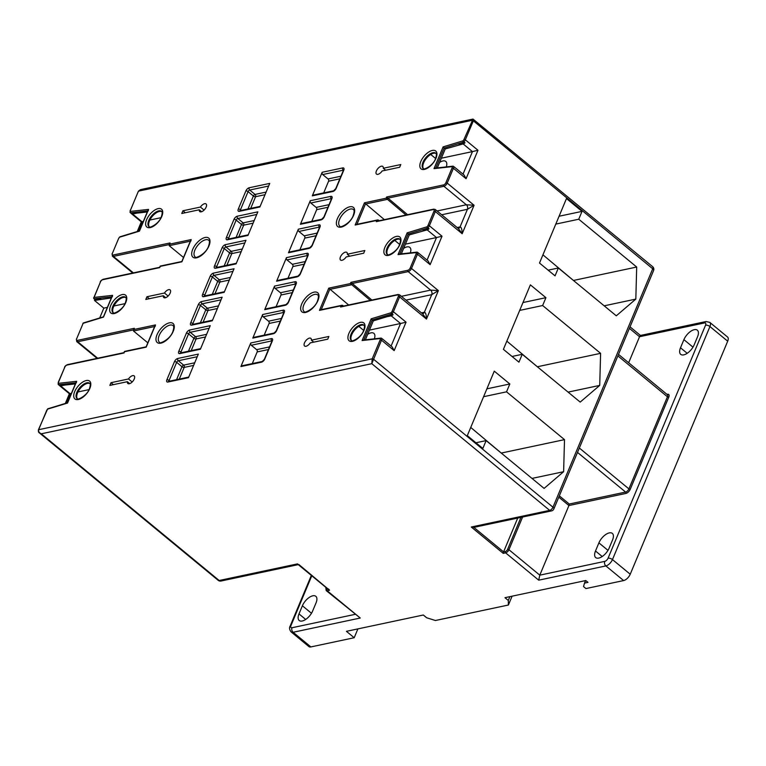 <?xml version="1.0" encoding="UTF-8"?>
<svg xmlns="http://www.w3.org/2000/svg" width="766" height="766" viewBox="0 0 766 766"><rect width="100%" height="100%" fill="white"/><g stroke="black" fill="none" stroke-linecap="round" stroke-linejoin="round"><path stroke-width="1.15" d="M376.393 170.962A4.95 2.432 -50.5 0 0 376.489 174.093A4.95 2.432 -50.5 0 0 382.138 170.971L399.651 167.256L400.79 164.546L383.278 168.261A4.95 2.432 -50.5 0 0 382.799 166.452A4.95 2.432 -50.5 0 0 379.543 167.055A4.95 2.432 -50.5 0 0 376.393 170.962M304.485 342.871A4.95 2.432 -50.5 0 0 304.581 346.012A4.95 2.432 -50.5 0 0 310.23 342.89L327.743 339.175L328.873 336.465L311.36 340.181A4.95 2.432 -50.5 0 0 310.881 338.361A4.95 2.432 -50.5 0 0 307.635 338.974A4.95 2.432 -50.5 0 0 304.485 342.871M340.439 256.916A4.95 2.432 -50.5 0 0 340.535 260.047A4.95 2.432 -50.5 0 0 346.184 256.936L363.697 253.22L364.827 250.511L347.314 254.226A4.95 2.432 -50.5 0 0 346.845 252.407A4.95 2.432 -50.5 0 0 343.589 253.019A4.95 2.432 -50.5 0 0 340.439 256.916M387.539 254.628A9.91 4.855 129.5 0 1 387.701 248.73A9.91 4.855 129.5 0 1 400.072 239.423M446.281 166.902A9.91 4.855 -50.5 0 0 445.783 161.444A9.91 4.855 -50.5 0 0 439.579 162.459M351.575 340.592A9.91 4.855 129.5 0 1 351.738 334.685A9.91 4.855 129.5 0 1 364.118 325.387M423.493 168.673A9.91 4.855 129.5 0 1 423.655 162.775A9.91 4.855 129.5 0 1 436.026 153.468M410.327 252.866A9.91 4.855 -50.5 0 0 409.829 247.399A9.91 4.855 -50.5 0 0 403.625 248.414M374.373 338.821A9.91 4.855 -50.5 0 0 373.865 333.354A9.91 4.855 -50.5 0 0 367.661 334.369M161.837 211.646A9.91 4.855 -50.5 0 0 149.456 220.953A9.91 4.855 -50.5 0 0 149.293 226.851M125.873 297.61A9.91 4.855 -50.5 0 0 113.502 306.907A9.91 4.855 -50.5 0 0 113.339 312.806M89.919 383.565A9.91 4.855 -50.5 0 0 77.548 392.872A9.91 4.855 -50.5 0 0 77.385 398.77M99.714 317.967L103.822 308.143L94.496 300.454L94.898 299.477M59.528 385.528A3.303 1.618 -50.5 0 0 59.738 385.786A3.303 1.618 -50.5 0 0 60.706 385.949L64.909 385.059L59.805 385.624A0.986 0.488 129.5 0 1 59.566 385.566A0.986 0.488 129.5 0 1 59.499 385.47L58.57 384.704M111.329 297.936L94.496 300.454M100.873 299.094L95.348 299.707A0.986 0.488 129.5 0 1 95.108 299.65A0.986 0.488 129.5 0 1 95.013 299.429M147.292 211.981L131.723 213.704A0.986 0.488 129.5 0 1 131.484 213.647A0.986 0.488 129.5 0 1 131.417 213.551L130.479 212.785M131.446 213.618A3.303 1.618 -50.5 0 0 131.647 213.867A3.303 1.618 -50.5 0 0 132.614 214.03L141.94 221.728L141.308 221.834L131.647 213.867M136.827 213.139L132.614 214.03M387.002 316.712L391.215 315.822A3.303 1.618 -50.5 0 0 393.092 314.682A0.986 0.488 129.5 0 1 392.585 315.008L373.301 320.887L371.184 318.819L391.091 312.748A2.308 1.13 -50.5 0 0 392.087 311.322L398.291 296.49A2.308 1.13 -50.5 0 0 397.564 294.92L340.602 307.003L341.119 305.787L319.46 310.383L328.748 288.16L350.407 283.564L350.924 282.348L407.885 270.264A2.308 1.13 -50.5 0 0 410.193 268.043L416.139 253.814A2.308 1.13 -50.5 0 0 416.264 252.579L398.052 254.599L407.148 232.864L427.045 226.793A2.308 1.13 -50.5 0 0 428.041 225.367L433.996 211.138A2.308 1.13 -50.5 0 0 433.269 209.568L376.307 221.652L376.815 220.436L355.156 225.032L364.453 202.808L386.112 198.212L386.619 196.996L443.581 184.912A2.308 1.13 -50.5 0 0 445.898 182.691L452.103 167.859A2.308 1.13 -50.5 0 0 452.218 166.624L434.006 168.635L443.102 146.9L463.009 140.829A2.308 1.13 -50.5 0 0 463.995 139.412L473.034 119.075M405.405 244.153L436.496 237.556L427.169 229.867L409.264 234.932L407.148 232.864M427.169 229.867A3.303 1.618 -50.5 0 0 429.046 228.728A0.986 0.488 129.5 0 1 428.539 229.053L422.956 230.757M441.36 158.198L472.45 151.601L463.124 143.903L445.218 148.977L443.102 146.9M463.124 143.903A3.303 1.618 -50.5 0 0 465.01 142.773A0.986 0.488 129.5 0 1 464.502 143.098L458.92 144.803M298.855 564.504L329.552 590.241L327.168 590.749L360.25 618.028L293.11 632.276L310.881 646.925L354.198 637.733L346.423 631.328L423.311 615.012L426.643 617.76L435.414 620.508L508.404 605.016L508.289 600.439L504.966 597.691L585.751 580.542L587.972 582.38L584.506 583.118L583.52 586.574L585.942 588.566L623.629 580.571L605.858 565.921L538.718 580.168L505.637 552.88L503.252 553.387L471.272 527.018L473.848 527.372L503.578 551.884L503.252 553.387M545.928 297.677L530.378 284.856L503.406 349.344L518.946 362.165L522.24 354.304L580.197 402.102L599.721 385.403L600.601 353.337L542.634 305.529L545.928 297.677L522.987 302.541M616.295 315.812L635.818 299.104L636.699 267.037L578.742 219.229L582.026 211.378L566.476 198.557L539.503 263.044L555.053 275.865L558.337 268.004L616.295 315.812M482.848 448.464L486.132 440.603L544.099 488.402L563.623 471.703L564.504 439.636L506.537 391.828L509.821 383.977L494.281 371.156L467.308 435.643L482.848 448.464M630.227 574.232L727.7 341.205L709.938 326.555L612.465 559.582L630.227 574.232A6.607 3.236 129.5 0 1 623.629 580.571M559.333 495.851L569.253 504.028L568.927 505.531L539.8 575.161L604.776 561.373A3.303 1.618 -50.5 0 0 608.07 558.203L705.553 325.186A3.303 1.513 22.7 0 1 709.938 326.555A6.607 3.236 129.5 0 0 709.804 322.381L727.566 337.03A6.607 3.236 129.5 0 1 727.7 341.205M310.881 646.925A6.607 3.236 129.5 0 1 308.937 646.609L291.176 631.95A6.607 3.236 129.5 0 0 293.11 632.276A3.303 2.451 78 0 1 292.028 627.737L355.041 614.37M357.894 628.896L354.198 637.733M512.1 596.178L508.404 605.016M163.321 295.733A4.95 2.432 -50.5 0 0 163.8 297.553A4.95 2.432 -50.5 0 0 168.826 295.274A4.95 2.432 -50.5 0 0 170.109 289.902A4.95 2.432 -50.5 0 0 164.46 293.024L146.948 296.739L145.808 299.449L163.321 295.733L165.676 297.677M110.993 382.694L109.854 385.403L127.367 381.688A4.95 2.432 -50.5 0 0 127.845 383.507A4.95 2.432 -50.5 0 0 132.872 381.229A4.95 2.432 -50.5 0 0 134.146 375.867A4.95 2.432 -50.5 0 0 128.496 378.978L110.993 382.694L113.368 384.656M199.284 209.779A4.95 2.432 -50.5 0 0 199.763 211.588A4.95 2.432 -50.5 0 0 204.781 209.319A4.95 2.432 -50.5 0 0 206.064 203.947A4.95 2.432 -50.5 0 0 200.414 207.069L182.902 210.784L181.772 213.494L199.284 209.779L201.63 211.713M186.368 333.191L178.775 351.345A3.303 1.618 -50.5 0 0 179.809 353.595L200.386 349.229L210.238 325.655L189.671 330.022A3.303 1.618 -50.5 0 0 186.368 333.191A1.647 0.756 22.7 0 1 188.56 333.871L180.968 352.025L181.724 352.647M198.27 304.734L190.677 322.888A3.303 1.618 -50.5 0 0 191.711 325.138L212.287 320.772L222.14 297.198L201.573 301.565A3.303 1.618 -50.5 0 0 198.27 304.734A1.647 0.756 22.7 0 1 200.462 305.423L192.869 323.578L193.626 324.2M210.171 276.287L202.578 294.441A3.303 1.618 -50.5 0 0 203.612 296.691L224.179 292.325L234.042 268.751L213.465 273.117A3.303 1.618 -50.5 0 0 210.171 276.287A1.647 0.756 22.7 0 1 212.364 276.976L204.771 295.13L205.518 295.743M222.073 247.839L214.48 265.994A3.303 1.618 -50.5 0 0 215.514 268.244L236.081 263.877L245.943 240.304L225.367 244.67A3.303 1.618 -50.5 0 0 222.073 247.839A1.647 0.756 22.7 0 1 224.266 248.519L216.673 266.673L217.42 267.296M233.975 219.382L226.382 237.537A3.303 1.618 -50.5 0 0 227.406 239.787L247.983 235.421L257.845 211.847L237.269 216.213A3.303 1.618 -50.5 0 0 233.975 219.382A1.647 0.756 22.7 0 1 236.167 220.072L228.574 238.226L229.321 238.848M174.466 361.638L166.873 379.792A3.303 1.618 -50.5 0 0 167.907 382.043L188.484 377.676L198.346 354.103L177.769 358.469A3.303 1.618 -50.5 0 0 174.466 361.638A1.647 0.756 22.7 0 1 176.659 362.328L169.066 380.482L169.822 381.095M245.876 190.935L238.283 209.089A3.303 1.618 -50.5 0 0 239.308 211.339L259.885 206.973L269.747 183.4L249.17 187.766A3.303 1.618 -50.5 0 0 245.876 190.935A1.647 0.756 22.7 0 1 248.069 191.624L240.476 209.779L241.223 210.401M339.855 178.823L328.576 181.216A1.647 1.226 78 0 0 328.03 178.947L322.706 174.552A1.647 1.226 -102 0 1 322.16 172.283L312.298 195.857A1.647 1.226 -102 0 1 313.064 195.158L333.641 190.791A1.647 1.226 -102 0 0 332.875 191.49L312.298 195.857M327.953 207.27L316.674 209.664A1.647 1.226 78 0 0 316.138 207.394L310.805 203A1.647 1.226 -102 0 1 310.259 200.73L300.396 224.304A1.647 1.226 -102 0 1 301.172 223.605L321.739 219.239A1.647 1.226 -102 0 0 320.973 219.938L300.396 224.304M316.052 235.727L304.772 238.121A1.647 1.226 78 0 0 304.236 235.842L298.903 231.447A1.647 1.226 -102 0 1 298.357 229.178L288.495 252.751A1.647 1.226 -102 0 1 289.27 252.052L309.837 247.686A1.647 1.226 -102 0 0 309.071 248.385L288.495 252.751M304.15 264.174L292.871 266.568A1.647 1.226 78 0 0 292.334 264.299L287.001 259.904A1.647 1.226 -102 0 1 286.455 257.635L276.603 281.208A1.647 1.226 -102 0 1 277.369 280.5L297.945 276.133A1.647 1.226 -102 0 0 297.17 276.842L276.603 281.208M292.248 292.622L280.978 295.015A1.647 1.226 78 0 0 280.433 292.746L275.099 288.351A1.647 1.226 -102 0 1 274.554 286.082L264.701 309.655A1.647 1.226 -102 0 1 265.467 308.957L286.044 304.59A1.647 1.226 -102 0 0 285.268 305.289L264.701 309.655M280.346 321.078L269.077 323.463A1.647 1.226 78 0 0 268.531 321.193L263.198 316.798A1.647 1.226 -102 0 1 262.661 314.529L252.799 338.103A1.647 1.226 -102 0 1 253.565 337.404L274.142 333.038A1.647 1.226 -102 0 0 273.376 333.737L252.799 338.103M268.445 349.526L257.175 351.92A1.647 1.226 78 0 0 256.629 349.65L251.296 345.255A1.647 1.226 -102 0 1 250.76 342.976L240.897 366.55A1.647 1.226 -102 0 1 241.663 365.851L262.24 361.485A1.647 1.226 -102 0 0 261.474 362.184L240.897 366.55M508.289 600.439L509.878 596.647M312.633 611.019L316.042 602.89A10.398 5.103 -50.5 0 0 315.831 596.312A10.398 5.103 -50.5 0 0 309.004 597.595A10.398 5.103 -50.5 0 0 302.388 605.782L298.989 613.911A10.398 5.103 -50.5 0 0 299.2 620.489A10.398 5.103 -50.5 0 0 306.027 619.215A10.398 5.103 -50.5 0 0 312.633 611.019M628.656 362.749L639.543 336.724L629.403 328.355M683.904 339.654L680.505 347.783A10.398 5.103 -50.5 0 0 680.706 354.361A10.398 5.103 -50.5 0 0 687.533 353.078A10.398 5.103 -50.5 0 0 694.149 344.892L697.548 336.762A10.398 5.103 -50.5 0 0 697.347 330.184A10.398 5.103 -50.5 0 0 690.52 331.458A10.398 5.103 -50.5 0 0 683.904 339.654L692.991 347.151M609.142 548.102L612.541 539.973A10.398 5.103 -50.5 0 0 612.34 533.395A10.398 5.103 -50.5 0 0 605.513 534.678A10.398 5.103 -50.5 0 0 598.897 542.874L595.498 551.003A10.398 5.103 -50.5 0 0 595.699 557.581A10.398 5.103 -50.5 0 0 602.526 556.298A10.398 5.103 -50.5 0 0 609.142 548.102M517.72 518.065L503.578 551.884L505.311 551.52A2.308 1.13 -50.5 0 0 507.619 549.299L520.966 517.376M475.945 442.767L486.132 440.603M486.879 388.841L509.821 383.977M483.595 396.702L506.537 391.828M501.682 453.424L470.736 427.438M501.692 452.965L564.504 439.636M531.987 478.415L563.623 471.703M604.183 305.816L635.818 299.104M548.14 270.168L558.337 268.004M559.084 216.242L582.026 211.378M555.79 224.103L578.742 219.229M573.878 280.825L542.941 254.839M573.887 280.366L636.699 267.037M519.693 310.402L542.634 305.529M537.78 367.125L506.843 341.138M537.789 366.665L600.601 353.337M568.085 392.115L599.721 385.403M512.042 356.468L522.24 354.304M343.58 306.046L342.048 305.261L320.389 309.857M348.635 304.973L328.748 288.16M370.294 300.387L350.407 283.564M371.874 300.042L350.924 282.348M407.579 214.7L386.619 196.996M405.999 215.035L386.112 198.212M379.285 220.704L377.753 219.909L356.094 224.505M384.34 219.631L364.453 202.808M183.524 257.481L169.2 245.675L169.525 244.172L191.184 239.576L181.896 261.79L160.238 266.386L159.721 267.612L102.759 279.695A2.308 1.13 -50.5 0 0 100.451 281.917L93.959 297.428L112.592 295.36L103.496 317.095L83.14 323.3L76.648 338.811A2.308 1.13 -50.5 0 0 77.376 340.391L134.337 328.298L133.82 329.524L155.479 324.928L146.191 347.142L124.532 351.738L124.015 352.963L67.054 365.047A2.308 1.13 -50.5 0 0 64.746 367.268L58.542 382.1A2.308 1.13 -50.5 0 0 58.427 383.335L76.629 381.315L67.542 403.05L47.636 409.121A2.308 1.13 -50.5 0 0 46.64 410.547L38.683 429.582C38.233 431.315 39.104 432.723 41.287 433.805L39.353 432.838M147.819 342.823L133.504 331.017L133.82 329.524L133.504 331.017L154.627 326.536M445.218 148.977L437.3 167.898M454.516 167.266A0.986 0.488 129.5 0 1 454.631 167.323A0.986 0.488 129.5 0 1 454.698 167.419A3.303 1.618 -50.5 0 0 454.458 167.093A3.303 1.618 -50.5 0 0 454.171 166.94M373.301 320.887L365.382 339.817M382.607 339.185A0.986 0.488 129.5 0 1 382.713 339.233A0.986 0.488 129.5 0 1 382.78 339.328A3.303 1.618 -50.5 0 0 382.55 339.012A3.303 1.618 -50.5 0 0 382.253 338.859M409.264 234.932L401.346 253.862M418.562 253.23A0.986 0.488 129.5 0 1 418.667 253.278A0.986 0.488 129.5 0 1 418.743 253.374A3.303 1.618 -50.5 0 0 418.504 253.058A3.303 1.618 -50.5 0 0 418.207 252.904M75.374 383.9L64.909 385.059M435.595 158.476L430.722 154.464M399.641 244.44L394.768 240.419M369.451 330.108L400.541 323.511L391.215 315.822M363.678 330.395L358.814 326.383M160.927 217.697L149.877 220.043M143.338 221.431L141.94 221.728L137.928 231.322M124.973 303.652L113.923 305.998M107.384 307.386L103.822 308.143M89.019 389.616L77.96 391.953M71.42 393.341L69.39 393.753L59.738 385.786M257.175 351.92L252.282 363.601M269.077 323.463L264.184 335.154M280.978 295.015L276.086 306.697M292.871 266.568L287.987 278.25M304.772 238.121L299.889 249.802M316.674 209.664L311.791 221.345M328.576 181.216L323.692 192.898M360.25 618.028L326.201 590.586A3.303 1.618 129.5 0 0 327.168 590.749A0.986 0.737 -102 0 1 326.843 589.38L327.982 589.14M522.603 517.031L508.93 549.71L539.8 575.161L538.718 580.168M640.73 336.303C640.625 335.096 640.232 335.23 639.543 336.724L704.519 322.936A3.303 2.451 -102 0 1 706.051 321.538L709.804 322.381M454.458 167.093L464.119 175.06L466.073 178.708L453.415 168.271L447.21 183.103L474.077 205.259L467.423 209.309L441.676 214.767M473.8 119.812L465.316 139.824L477.974 150.26L472.45 151.601L463.018 174.15M418.504 253.058L428.156 261.015L430.119 264.663L417.46 254.226L411.505 268.454L438.372 290.611L431.727 294.661L405.98 300.119M457.158 227.54L460.06 226.918C461.362 227.1 462.07 229.369 462.176 233.707L435.308 211.55L429.362 225.779L442.02 236.215L436.496 237.556L427.064 260.114M382.55 339.012L392.202 346.979L394.155 350.627L381.497 340.19L371.788 363.678L372.219 358.814L380.185 339.778A2.308 1.13 -50.5 0 0 380.309 338.534L362.098 340.554L371.184 318.819M421.453 312.882L424.354 312.269C425.657 312.451 426.365 314.721 426.47 319.058L399.603 296.902L393.398 311.733L406.057 322.17L400.541 323.511L391.1 346.069M437.08 210.976L466.341 204.771L474.077 205.259L462.176 233.707L458.336 228.507L435.241 209.463A3.303 1.618 129.5 0 1 435.308 211.55L433.996 211.138M401.374 296.327L430.636 290.123L438.372 290.611L426.47 319.058L422.631 313.859L399.546 294.814A3.303 1.618 129.5 0 1 399.603 296.902L398.291 296.49M471.272 527.018L549.682 510.376A3.303 2.451 78 0 0 551.501 510.903L473.848 527.372M39.487 432.953C38.606 432.627 38.252 431.564 38.434 429.755L372.219 358.814L373.54 359.225L552.975 507.207L652.718 268.77A3.303 1.618 -50.5 0 0 652.661 266.683L473.015 119.075L140.437 189.642L138.426 191.146L130.459 210.181A2.308 1.13 -50.5 0 0 130.335 211.416L148.547 209.405L139.45 231.141L119.553 237.211A2.308 1.13 -50.5 0 0 118.558 238.628L112.353 253.46A2.308 1.13 -50.5 0 0 113.071 255.04L170.033 242.956L169.2 245.675L190.332 241.185M329.552 590.241L328.576 589.016L329.552 590.241M435.634 168.3L434.006 168.635M356.812 224.63L355.156 225.032M378.088 220.953L378.471 220.034L376.815 220.436M377.964 221.25L376.307 221.652M399.68 254.264L398.052 254.599M321.117 309.981L319.46 310.383M342.383 306.304L342.775 305.385L341.119 305.787M342.258 306.601L340.602 307.003M363.726 340.219L362.098 340.554M76.332 382.751L76.629 381.315L76.332 382.751M155.163 326.431L155.479 324.928L155.163 326.431M134.012 329.801L134.337 328.298L134.012 329.801M112.296 296.796L112.592 295.36L112.296 296.796M190.858 241.079L191.184 239.576L190.858 241.079M169.717 244.45L170.033 242.956L169.717 244.45M148.25 210.832L148.547 209.405L148.25 210.832M584.506 583.118L585.559 580.59M349.698 256.189L347.314 254.226M204.082 210.085L200.414 207.069M185.286 212.747L182.902 210.784M132.164 382.004L128.496 378.978M129.722 383.632L127.367 381.688M168.118 296.04L164.46 293.024M149.322 298.702L146.948 296.739M313.744 342.143L311.36 340.181M385.652 170.224L383.278 168.261M364.041 330.232A11.557 5.668 129.5 0 1 352.494 341.33A11.557 5.668 129.5 0 1 348.884 333.449A11.557 5.668 129.5 0 1 360.432 322.362A11.557 5.668 129.5 0 1 364.041 330.232M351.077 334.139A9.91 4.855 -50.5 0 0 351.268 340.401C350.33 342.603 361.159 338.151 363.63 330.519C364.654 327.274 364.74 325.473 363.879 325.119A9.91 4.855 -50.5 0 0 357.377 326.335A9.91 4.855 -50.5 0 0 351.077 334.139M400.005 244.277A11.557 5.668 129.5 0 1 388.458 255.375A11.557 5.668 129.5 0 1 384.838 247.495A11.557 5.668 129.5 0 1 396.386 236.407A11.557 5.668 129.5 0 1 400.005 244.277M387.031 248.184A9.91 4.855 -50.5 0 0 387.223 254.446C386.294 256.648 397.114 252.196 399.584 244.555C400.618 241.309 400.695 239.509 399.833 239.164A9.91 4.855 -50.5 0 0 393.331 240.38A9.91 4.855 -50.5 0 0 387.031 248.184M435.959 158.323A11.557 5.668 129.5 0 1 424.412 169.41A11.557 5.668 129.5 0 1 420.793 161.54A11.557 5.668 129.5 0 1 432.34 150.442A11.557 5.668 129.5 0 1 435.959 158.323M422.985 162.22A9.91 4.855 -50.5 0 0 423.186 168.491C422.248 170.684 433.068 166.232 435.548 158.6C436.572 155.354 436.649 153.554 435.787 153.2A9.91 4.855 -50.5 0 0 429.286 154.416A9.91 4.855 -50.5 0 0 422.985 162.22M353.633 215.227A12.38 6.071 129.5 0 1 341.263 227.109A12.38 6.071 129.5 0 1 337.394 218.674A12.38 6.071 129.5 0 1 349.765 206.791A12.38 6.071 129.5 0 1 353.633 215.227M339.587 219.363A10.734 5.266 -50.5 0 0 339.798 226.152C338.744 228.565 350.512 223.835 353.222 215.505C354.342 212.019 354.419 210.047 353.452 209.587A10.734 5.266 -50.5 0 0 346.404 210.909A10.734 5.266 -50.5 0 0 339.587 219.363M317.928 300.578A12.38 6.071 129.5 0 1 305.557 312.461A12.38 6.071 129.5 0 1 301.689 304.025A12.38 6.071 129.5 0 1 314.06 292.143A12.38 6.071 129.5 0 1 317.928 300.578M303.882 304.715A10.734 5.266 -50.5 0 0 304.092 311.503C303.039 313.916 314.807 309.186 317.517 300.856C318.646 297.371 318.723 295.398 317.746 294.939A10.734 5.266 -50.5 0 0 310.709 296.26A10.734 5.266 -50.5 0 0 303.882 304.715M208.955 245.924A12.38 6.071 129.5 0 1 196.584 257.816A12.38 6.071 129.5 0 1 192.716 249.371A12.38 6.071 129.5 0 1 205.087 237.489A12.38 6.071 129.5 0 1 208.955 245.924M194.909 250.061A10.734 5.266 -50.5 0 0 195.119 256.849C194.057 259.262 205.834 254.532 208.544 246.202C209.664 242.717 209.74 240.744 208.773 240.285A10.734 5.266 -50.5 0 0 201.726 241.606A10.734 5.266 -50.5 0 0 194.909 250.061M173.25 331.276A12.38 6.071 129.5 0 1 160.879 343.158A12.38 6.071 129.5 0 1 157.011 334.723A12.38 6.071 129.5 0 1 169.382 322.84A12.38 6.071 129.5 0 1 173.25 331.276M159.204 335.412A10.734 5.266 -50.5 0 0 159.414 342.201C158.361 344.614 170.129 339.884 172.838 331.554C173.968 328.068 174.045 326.096 173.068 325.636A10.734 5.266 -50.5 0 0 166.021 326.958A10.734 5.266 -50.5 0 0 159.204 335.412M125.806 302.455A11.557 5.668 129.5 0 1 114.258 313.553A11.557 5.668 129.5 0 1 110.639 305.672A11.557 5.668 129.5 0 1 122.187 294.584A11.557 5.668 129.5 0 1 125.806 302.455M112.832 306.362A9.91 4.855 -50.5 0 0 113.033 312.624C112.095 314.826 122.914 310.374 125.394 302.733C126.419 299.496 126.495 297.696 125.634 297.342A9.91 4.855 -50.5 0 0 119.132 298.558A9.91 4.855 -50.5 0 0 112.832 306.362M161.76 216.5A11.557 5.668 129.5 0 1 150.213 227.598A11.557 5.668 129.5 0 1 146.603 219.718A11.557 5.668 129.5 0 1 158.15 208.63A11.557 5.668 129.5 0 1 161.76 216.5M148.796 220.407A9.91 4.855 -50.5 0 0 148.987 226.669C148.049 228.871 158.868 224.419 161.348 216.778C162.373 213.532 162.459 211.732 161.597 211.378A9.91 4.855 -50.5 0 0 155.086 212.603A9.91 4.855 -50.5 0 0 148.796 220.407M89.842 388.419A11.557 5.668 129.5 0 1 78.295 399.507A11.557 5.668 129.5 0 1 74.685 391.637A11.557 5.668 129.5 0 1 86.232 380.539A11.557 5.668 129.5 0 1 89.842 388.419M76.878 392.316A9.91 4.855 -50.5 0 0 77.069 398.588C76.14 400.781 86.96 396.328 89.431 388.697C90.465 385.451 90.541 383.651 89.679 383.297A9.91 4.855 -50.5 0 0 83.178 384.513A9.91 4.855 -50.5 0 0 76.878 392.316M551.501 510.903A3.303 3.303 0 0 0 553.856 508.94A3.303 1.513 22.7 0 0 552.975 507.207A3.303 1.618 -50.5 0 1 549.682 510.376L371.788 363.678L41.287 433.805L219.172 580.504L297.572 563.872M406.057 322.17L394.155 350.627M553.856 508.94L653.599 270.503A3.303 1.513 22.7 0 0 652.718 268.77L473.283 120.779L471.961 120.367L138.426 191.146L130.459 210.181M477.974 150.26L466.073 178.708M442.02 236.215L430.119 264.663M322.16 172.283L342.737 167.917A1.647 1.226 78 0 0 343.283 170.186L322.706 174.552M332.875 191.49A3.303 1.618 -50.5 0 0 336.178 188.321L343.771 170.167A3.303 1.618 -50.5 0 0 342.737 167.917M310.259 200.73L330.835 196.364A1.647 1.226 78 0 0 331.381 198.633L310.805 203M320.973 219.938A3.303 1.618 -50.5 0 0 324.277 216.768L331.87 198.614A3.303 1.618 -50.5 0 0 330.835 196.364M298.357 229.178L318.934 224.811A1.647 1.226 78 0 0 319.479 227.081L298.903 231.447M309.071 248.385A3.303 1.618 -50.5 0 0 312.375 245.216L319.968 227.062A3.303 1.618 -50.5 0 0 318.934 224.811M286.455 257.635L307.032 253.268A1.647 1.226 78 0 0 307.578 255.538L287.001 259.904M297.17 276.842A3.303 1.618 -50.5 0 0 300.473 273.673L308.066 255.518A3.303 1.618 -50.5 0 0 307.032 253.268M274.554 286.082L295.13 281.716A1.647 1.226 78 0 0 295.676 283.985L275.099 288.351M285.268 305.289A3.303 1.618 -50.5 0 0 288.571 302.12L296.164 283.966A3.303 1.618 -50.5 0 0 295.13 281.716M262.661 314.529L283.228 310.163A1.647 1.226 78 0 0 283.774 312.432L263.198 316.798M273.376 333.737A3.303 1.618 -50.5 0 0 276.67 330.567L284.263 312.413A3.303 1.618 -50.5 0 0 283.228 310.163M250.76 342.976L271.327 338.62A1.647 1.226 78 0 0 271.873 340.889L251.296 345.255M261.474 362.184A3.303 1.618 -50.5 0 0 264.768 359.015L272.361 340.87A3.303 1.618 -50.5 0 0 271.327 338.62M311.781 575.783L290.994 625.487A3.303 1.618 -50.5 0 0 292.028 627.737M666.975 394.356L667.416 394.26A4.29 2.107 129.5 0 1 668.756 397.19L630.227 489.311A4.29 2.107 129.5 0 1 625.937 493.428L568.927 505.531L558.787 497.163M705.553 325.186A3.303 1.618 -50.5 0 0 704.519 322.936M326.182 587.656L326.115 587.809A2.308 1.13 -50.5 0 0 326.843 589.38M569.253 504.028L625.611 492.069L577.507 452.409M579.345 448.024L628.905 488.9L667.445 396.778L617.875 355.903M422.449 313.706A3.303 2.451 78 0 0 422.822 313.667A3.303 2.451 78 0 0 424.354 312.269L431.727 294.661A3.303 2.451 -102 0 0 430.636 290.123L408.211 271.624L351.9 283.573L351.383 284.789L329.725 289.385L321.241 309.684M458.154 228.364A3.303 2.451 78 0 0 458.528 228.316A3.303 2.451 78 0 0 460.06 226.918L467.423 209.309A3.303 2.451 -102 0 0 466.341 204.771L443.907 186.272L387.596 198.222L387.089 199.438L365.43 204.034L356.937 224.333M169.181 244.565L113.397 256.399L133.38 272.878M133.485 329.916L77.701 341.751L97.675 358.229M464.502 143.098L463.392 142.179L444.108 148.058L435.739 168.07M392.585 315.008L391.474 314.098L372.19 319.977L363.821 339.989M428.539 229.053L427.428 228.134L408.154 234.013L399.775 254.034M75.834 382.809L58.695 384.704L59.805 385.624M111.788 296.854L94.237 298.797L95.348 299.707M147.742 210.889L130.613 212.795L131.723 213.704M60.706 385.949L70.032 393.638L66.02 403.232M256.629 349.65L269.536 346.912M268.531 321.193L281.438 318.455M280.433 292.746L293.34 290.008M292.334 264.299L305.241 261.56M304.236 235.842L317.143 233.103M316.138 207.394L329.045 204.656M328.03 178.947L340.947 176.209M247.983 208.965L253.393 196.019L248.069 191.624A1.647 0.814 129.5 0 1 249.716 190.035L255.049 194.43L266.118 192.084M268.655 186.023L249.716 190.035A1.647 1.226 78 0 1 249.17 187.766M265.017 194.698L255.585 196.699L250.702 208.39M176.573 379.668L181.992 366.723L176.659 362.328A1.647 0.814 129.5 0 1 178.306 360.738L183.639 365.133L194.708 362.787M197.245 356.717L178.306 360.738A1.647 1.226 78 0 1 177.769 358.469M193.616 365.401L184.185 367.402L179.292 379.084M236.081 237.412L241.491 224.467L236.167 220.072A1.647 0.814 129.5 0 1 237.814 218.492L243.148 222.887L254.216 220.531M256.754 214.47L237.814 218.492A1.647 1.226 78 0 1 237.269 216.213M253.125 223.155L243.684 225.156L238.8 236.838M224.179 265.859L229.589 252.914L224.266 248.519A1.647 0.814 129.5 0 1 225.913 246.939L231.246 251.334L242.315 248.988M244.852 242.918L225.913 246.939A1.647 1.226 78 0 1 225.367 244.67M241.223 251.602L231.782 253.603L226.899 265.285M212.278 294.316L217.697 281.371L212.364 276.976A1.647 0.814 129.5 0 1 214.011 275.387L219.344 279.781L230.413 277.436M232.95 271.365L214.011 275.387A1.647 1.226 78 0 1 213.465 273.117M229.321 280.05L219.89 282.051L214.997 293.732M200.376 322.764L205.795 309.818L200.462 305.423A1.647 0.814 129.5 0 1 202.109 303.834L207.442 308.229L218.511 305.883M221.048 299.822L202.109 303.834A1.647 1.226 78 0 1 201.573 301.565M217.42 308.507L207.988 310.508L203.095 322.189M188.474 351.211L193.894 338.266L188.56 333.871A1.647 0.814 129.5 0 1 190.207 332.291L195.541 336.686L206.609 334.33M209.147 328.269L190.207 332.291A1.647 1.226 78 0 1 189.671 330.022M205.518 336.954L196.086 338.955L191.194 350.637M305.691 619.435L298.989 613.911M311.475 613.279L302.388 605.782M602.2 556.528L595.498 551.003M607.984 550.361L598.897 542.874M687.207 353.308L680.505 347.783M608.07 558.203A3.303 1.513 22.7 0 1 612.465 559.582A6.607 3.236 129.5 0 1 605.858 565.921A3.303 2.451 78 0 1 604.776 561.373M290.994 625.487A3.303 1.513 -157.3 0 0 290.17 626.042L311.341 575.419M507.619 549.299L508.93 549.71A3.303 1.618 129.5 0 1 505.637 552.88A0.986 0.737 78 0 1 505.311 551.52M454.698 167.419L453.587 166.5A3.303 1.618 129.5 0 1 453.415 168.271L452.103 167.859M463.995 139.412L465.316 139.824A3.303 1.618 129.5 0 1 463.899 141.854L465.01 142.773M418.743 253.374L417.633 252.454A3.303 1.618 129.5 0 1 417.46 254.226L416.139 253.814M428.041 225.367L429.362 225.779A3.303 1.618 129.5 0 1 427.935 227.808L429.046 228.728M382.78 339.328L381.669 338.419A3.303 1.618 129.5 0 1 381.497 340.19L380.185 339.778M392.087 311.322L393.398 311.733A3.303 1.618 129.5 0 1 391.981 313.773L393.092 314.682M77.376 340.391A0.986 0.737 -102 0 0 77.701 341.751A3.303 1.618 129.5 0 1 76.734 341.588L97.062 358.354M625.937 493.428A0.986 0.737 -102 0 0 625.611 492.069A3.303 1.618 -50.5 0 0 628.905 488.9L630.227 489.311M668.756 397.19L667.445 396.778A3.303 1.618 -50.5 0 0 667.378 394.691L618.516 354.39M445.898 182.691L447.21 183.103A3.303 1.618 129.5 0 1 443.907 186.272A0.986 0.737 -102 0 1 443.581 184.912M410.193 268.043L411.505 268.454A3.303 1.618 129.5 0 1 408.211 271.624A0.986 0.737 -102 0 1 407.885 270.264M113.071 255.04A0.986 0.737 -102 0 0 113.397 256.399A3.303 1.618 129.5 0 1 112.43 256.237L132.767 273.002M298.261 564.628L220.991 581.03A3.303 2.451 -102 0 1 219.172 580.504A3.303 1.618 129.5 0 1 218.205 580.341L39.497 432.972M458.528 228.316L458.049 228.316M422.822 313.667L422.344 313.667M463.899 141.854L463.009 140.829A0.986 0.689 -107 0 0 463.392 142.179A0.986 0.488 -50.5 0 0 463.899 141.854M453.271 166.337A0.986 0.776 83.7 0 0 452.218 166.624A0.986 0.843 156 0 1 453.587 166.5A0.986 0.488 -50.5 0 0 453.52 166.404A0.986 0.488 -50.5 0 0 453.3 166.346M377.245 221.135L433.728 209.147A0.986 0.737 78 0 0 433.269 209.568M427.935 227.808L427.045 226.793A0.986 0.689 -107 0 0 427.428 228.134A0.986 0.488 -50.5 0 0 427.935 227.808M417.307 252.292A0.986 0.776 83.7 0 0 416.264 252.579A0.986 0.843 156 0 1 417.633 252.454A0.986 0.488 -50.5 0 0 417.556 252.359A0.986 0.488 -50.5 0 0 417.336 252.301M341.54 306.486L398.033 294.498A0.986 0.737 78 0 0 397.564 294.92M391.981 313.773L391.091 312.748A0.986 0.689 -107 0 0 391.474 314.098A0.986 0.488 -50.5 0 0 391.981 313.773M381.353 338.256A0.986 0.776 83.7 0 0 380.309 338.534A0.986 0.843 156 0 1 381.669 338.419A0.986 0.488 -50.5 0 0 381.602 338.323A0.986 0.488 -50.5 0 0 381.382 338.266M47.712 408.958L47.636 409.121A0.986 0.689 73 0 1 48.019 408.728A0.986 0.986 0 0 0 47.616 408.958L38.434 429.755M58.695 384.704A0.986 0.776 -96.3 0 1 58.427 383.335A0.986 0.843 -24 0 0 58.187 384.283A0.986 0.986 0 0 0 58.455 384.647A0.986 0.488 -50.5 0 0 58.695 384.704M64.555 367.728L58.293 382.263L58.187 384.283A0.986 0.843 -24 0 0 58.388 384.551A0.986 0.488 -50.5 0 0 58.455 384.647L59.566 385.566M123.977 352.647L67.523 364.626C65.819 365.353 64.813 366.282 64.497 367.431L64.746 367.268M82.948 323.759L76.648 338.811M82.891 323.472L83.14 323.3A0.986 0.689 73 0 1 83.513 322.907A0.986 0.986 0 0 0 82.891 323.472M94.237 298.797A0.986 0.776 -96.3 0 1 93.959 297.428L93.72 297.591A0.986 0.986 0 0 0 93.998 298.74A0.986 0.488 -50.5 0 0 94.237 298.797M93.912 298.309A0.986 0.488 -50.5 0 0 93.998 298.74L95.108 299.65M93.854 297.993L100.451 281.917M100.26 282.376L100.202 282.08C100.518 280.94 101.524 280.002 103.219 279.274A0.986 0.737 78 0 0 102.759 279.695M118.366 239.088L112.353 253.46M119.63 237.048L118.558 238.628M130.613 212.795A0.986 0.776 -96.3 0 1 130.335 211.416A0.986 0.843 -24 0 0 130.096 212.374A0.986 0.986 0 0 0 130.373 212.737A0.986 0.488 -50.5 0 0 130.613 212.795M130.21 210.344L130.096 212.374A0.986 0.843 -24 0 0 130.306 212.642A0.986 0.488 -50.5 0 0 130.373 212.737L131.484 213.647M138.225 191.605L140.437 189.642M308.066 255.518A1.647 0.756 -157.3 0 0 307.654 255.796L300.061 273.95L297.945 276.133M184.185 367.402A1.647 1.226 78 0 0 183.639 365.133A1.647 0.814 129.5 0 0 181.992 366.723A1.647 0.756 -157.3 0 0 184.185 367.402M168.951 381.286A1.647 0.814 129.5 0 1 169.066 380.482A1.647 0.756 22.7 0 0 166.873 379.792M167.907 382.043A1.647 1.226 -102 0 1 168.673 381.344L169.095 381.525M272.361 340.87A1.647 0.756 -157.3 0 0 271.949 341.148L264.356 359.302L262.24 361.485M284.263 312.413A1.647 0.756 -157.3 0 0 283.851 312.691L276.258 330.845L274.142 333.038M296.164 283.966A1.647 0.756 -157.3 0 0 295.753 284.243L288.16 302.398L286.044 304.59M319.968 227.062A1.647 0.756 -157.3 0 0 319.556 227.339L311.963 245.493L309.837 247.686M331.87 198.614A1.647 0.756 -157.3 0 0 331.458 198.892L323.865 217.046L321.739 219.239M343.771 170.167A1.647 0.756 -157.3 0 0 343.36 170.445L335.767 188.599L333.641 190.791M255.585 196.699A1.647 1.226 78 0 0 255.049 194.43A1.647 0.814 129.5 0 0 253.393 196.019A1.647 0.756 -157.3 0 0 255.585 196.699M240.361 210.583A1.647 0.814 129.5 0 1 240.476 209.779A1.647 0.756 22.7 0 0 238.283 209.089M239.308 211.339A1.647 1.226 -102 0 1 240.084 210.64L240.505 210.822M243.684 225.156A1.647 1.226 78 0 0 243.148 222.887A1.647 0.814 129.5 0 0 241.491 224.467A1.647 0.756 -157.3 0 0 243.684 225.156M228.459 239.03A1.647 0.814 129.5 0 1 228.574 238.226A1.647 0.756 22.7 0 0 226.382 237.537M227.406 239.787A1.647 1.226 -102 0 1 228.182 239.088L228.603 239.27M231.782 253.603A1.647 1.226 78 0 0 231.246 251.334A1.647 0.814 129.5 0 0 229.589 252.914A1.647 0.756 -157.3 0 0 231.782 253.603M216.558 267.478A1.647 0.814 129.5 0 1 216.673 266.673A1.647 0.756 22.7 0 0 214.48 265.994M215.514 268.244A1.647 1.226 -102 0 1 216.28 267.545L216.701 267.717M219.89 282.051A1.647 1.226 78 0 0 219.344 279.781A1.647 0.814 129.5 0 0 217.697 281.371A1.647 0.756 -157.3 0 0 219.89 282.051M204.656 295.935A1.647 0.814 129.5 0 1 204.771 295.13A1.647 0.756 22.7 0 0 202.578 294.441M203.612 296.691A1.647 1.226 -102 0 1 204.378 295.992L204.8 296.174M207.988 310.508A1.647 1.226 78 0 0 207.442 308.229A1.647 0.814 129.5 0 0 205.795 309.818A1.647 0.756 -157.3 0 0 207.988 310.508M192.754 324.382A1.647 0.814 129.5 0 1 192.869 323.578A1.647 0.756 22.7 0 0 190.677 322.888M191.711 325.138A1.647 1.226 -102 0 1 192.477 324.439L192.898 324.621M196.086 338.955A1.647 1.226 78 0 0 195.541 336.686A1.647 0.814 129.5 0 0 193.894 338.266A1.647 0.756 -157.3 0 0 196.086 338.955M180.853 352.829A1.647 0.814 129.5 0 1 180.968 352.025A1.647 0.756 22.7 0 0 178.775 351.345M179.809 353.595A1.647 1.226 -102 0 1 180.575 352.896L180.996 353.069M290.17 626.042C289.098 627.785 289.433 629.757 291.176 631.95M630.035 326.843L640.472 335.451M640.386 335.47L706.051 321.538M65.34 403.443L69.39 393.753M137.248 231.524L141.308 221.834M653.599 270.503A3.303 3.303 0 0 0 652.661 266.683M218.205 580.341A3.303 3.303 0 0 0 220.991 581.03M297.936 564.36L328.911 589.906M325.876 587.972L326.201 590.586M454.631 167.323L453.52 166.404A0.986 0.986 0 0 0 452.773 166.184L435.011 168.156M433.728 209.147L435.241 209.463M418.667 253.278L417.556 252.359A0.986 0.986 0 0 0 416.819 252.138L399.057 254.111M398.033 294.498L399.546 294.814M382.713 339.233L381.602 338.323A0.986 0.986 0 0 0 380.865 338.103L363.094 340.066M67.475 402.792L48.019 408.728M76.217 381.899L67.465 402.811M124.465 351.46L123.958 352.676M146.143 346.835L124.513 351.422M155.048 325.54L146.124 346.864M133.897 328.92L133.389 330.136M76.399 338.984L76.734 341.588M112.171 295.935L103.42 316.856L83.513 322.907M159.673 267.296L103.219 279.274M160.171 266.108L159.663 267.324M190.753 240.189L181.829 261.512L160.218 266.07M169.602 243.569L169.095 244.785M112.104 253.632L112.43 256.237M139.383 230.872L119.927 236.809M148.125 209.98L139.374 230.892M188.723 377.083L168.673 381.344M260.134 206.389L240.084 210.64M248.232 234.836L228.182 239.088M236.33 263.284L216.28 267.545M224.428 291.731L204.378 295.992M212.527 320.188L192.477 324.439M200.625 348.635L180.575 352.896"/></g></svg>
